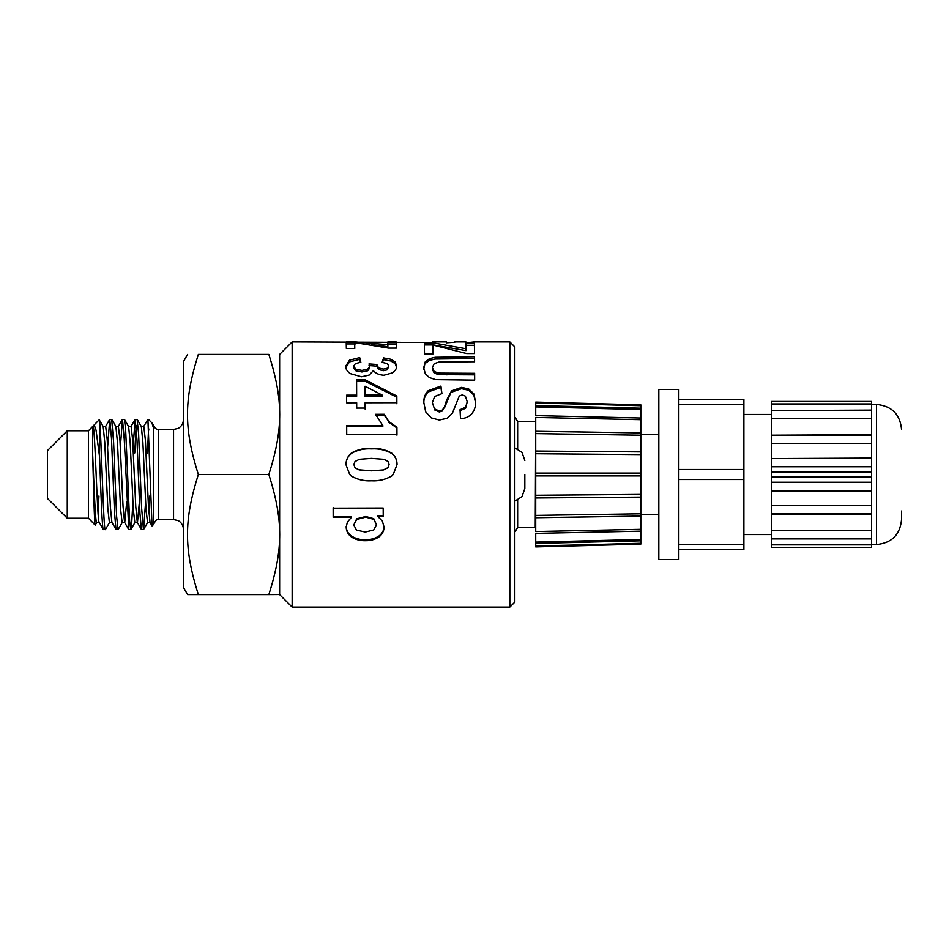 <?xml version="1.0" encoding="UTF-8"?>
<svg xmlns="http://www.w3.org/2000/svg" width="949" height="949" viewBox="0 0 949 949"><rect width="100%" height="100%" fill="white"/><g stroke="black" fill="none" stroke-linecap="round" stroke-linejoin="round"><path stroke-width="1.42" d="M109.562 522.413L105.469 529.483L103.405 529.601C102.124 531.001 100.843 490.669 99.562 456.742L96.063 430.241L94.603 425.959L93.737 425.496L92.907 426.457M105.339 529.601L105.339 529.601C103.417 533.089 101.484 435.555 99.562 421.617L99.562 456.742M88.482 430.763L88.482 518.237L67.26 518.237L47.45 498.415L47.45 450.585L67.26 430.763L88.482 430.763L92.682 426.457L92.682 455.105C94.022 485.069 95.363 523.943 96.703 522.543L99.325 522.543L103.405 529.601M122.267 522.413L118.174 529.483L116.11 529.601L111.887 522.413L110.345 506.576L107.237 439.921L105.683 426.457L103.133 426.457M118.044 529.589L116.608 516.28L113.607 442.364L111.697 419.399L109.752 419.399L111.484 438.177L114.426 511.487L115.98 529.483M107.628 447.074L109.752 419.399M132.884 501.914L131.614 524.773L130.891 529.495L128.827 529.601M130.76 529.601L129.61 520.989L125.612 428.936L124.402 419.399L122.48 419.399L124.236 439.162L128.827 529.554M120.345 447.062L122.468 419.399M145.588 501.926L143.619 529.459L141.401 529.483L137.308 522.413L135.766 506.576L132.658 439.921L131.104 426.457L128.554 426.457M143.465 529.601L141.615 507.988L138.613 433.847L137.119 419.411L135.197 419.399L137 440.229L139.942 513.421L141.401 529.483M136.146 425.603L134.746 452.981M133.05 447.074L135.173 419.399M137.249 419.517L141.342 426.587L142.884 442.448L145.992 509.091L147.546 522.543L150.096 522.543M148.851 512.768L149.776 496.019M124.533 419.505L128.625 426.576L130.179 442.448L133.275 509.091L134.829 522.543L137.38 522.543M137.463 522.543L139.408 501.914M143.797 426.457L145.363 439.909L148.471 506.564L150.025 522.413L152.042 525.912L147.914 419.399M111.816 419.505L115.908 426.576L117.462 442.4L120.57 509.079L122.124 522.543L124.663 522.543M124.746 522.508L126.703 501.891M93.393 425.733L99.194 419.778L103.204 426.587L104.758 442.436L107.866 509.091L109.408 522.543L111.958 522.543M115.837 426.457L118.4 426.457L119.942 439.826L123.038 506.268L124.58 522.377L128.673 529.447M98.02 512.768L98.945 496.019M67.26 430.763L67.26 518.237M198.329 594.596L268.864 594.596C283.324 548.676 283.324 520.42 268.864 474.5C283.324 428.58 283.324 400.324 268.864 354.404L198.329 354.404C183.881 354.404 183.881 354.404 198.329 354.404C183.881 354.404 183.881 354.404 198.329 354.404C183.881 400.324 183.881 428.58 198.329 474.5C183.881 520.42 183.881 548.676 198.329 594.596L187.605 594.596L183.56 587.585L183.56 361.415L187.605 354.404M158.542 519.542L158.542 429.458L173.548 429.458L173.548 519.542L158.542 519.542C157.214 518.581 155.541 520.254 153.536 524.536L152.042 525.912M158.542 429.458C158.863 429.648 154.462 429.79 153.536 424.464L153.536 524.536M198.329 474.5L268.864 474.5M279.635 594.525L268.864 594.596M92.682 426.955C94.9 414.784 97.118 525.224 99.325 522.543L99.325 522.543M143.667 426.576L147.89 419.399L148.471 431.202L148.851 428.948M268.864 354.404C283.324 354.404 283.324 354.404 268.864 354.404C283.324 354.404 283.324 354.404 268.864 354.404M148.471 419.399L151.982 423.029L153.536 428.224M148.471 431.19L147.463 452.981M92.682 455.105C93.548 485.639 94.39 525.793 95.208 525.141L96.845 522.424M99.277 419.802L99.562 421.617M88.482 518.237L95.197 525.117M292.15 607.111L279.635 594.596L279.635 354.404L292.15 341.889L292.15 607.111L509.827 607.111L509.827 341.889L474.358 341.889L465.84 342.826M509.827 607.111L514.821 602.105L514.821 346.895L509.827 341.889M535.722 421.083L535.26 527.537L517.644 527.537L517.644 500.147M517.644 448.853L517.644 421.463L514.821 416.955M383.598 469.85L387.999 467.596L389.102 464.512L387.975 461.428L384.001 459.328L371.462 458.391L359.374 459.304L354.985 461.534L353.906 464.619L355.021 467.715L359.007 469.814L371.498 470.775L383.598 469.921L387.999 467.703L389.102 464.512M432.78 342.47L292.15 341.889M454.82 342.233L446.315 342.814M435.152 357.275L474.547 356.753L474.571 361.747L439.114 361.996L434.191 363.669L432.341 367.477L434.12 371.427L438.45 373.099L474.63 373.313L474.666 380.134L435.638 379.636L429.351 377.56L425.259 373.645L423.705 367.678L425.33 361.593L429.612 358.627L435.152 357.275L435.152 359.042L474.547 358.532L474.547 356.753M345.602 366.267L349.481 360.157L359.683 357.607L360.845 362.269L355.424 363.562L353.562 366.219L355.828 369.173L361.913 370.418L367.631 369.208L369.742 366.385L369.007 363.906L376.824 364.475L378.532 367.892L383.301 369.114L387.322 368.2L388.817 365.863L387.097 363.514L382.103 362.376L383.586 357.903L390.846 359.244L395.128 361.901L396.706 366.006C396.753 368.568 395.258 370.869 392.234 372.921L383.918 375.235C379.102 374.938 375.59 373.396 373.372 370.62L369.268 375.045L361.522 376.789L350.288 373.621C347.192 371.403 345.638 368.947 345.602 366.267M396.931 427.216L396.955 434.559L346.717 434.701L346.682 425.662L382.838 425.567L375.531 414.298L384.226 414.274L388.912 421.641L396.931 427.216L396.955 435.164M371.534 448.486C378.876 448.023 385.662 449.612 391.901 453.254C395.342 456.184 397.062 459.933 397.05 464.488L393.218 474.5L391.901 475.864C385.674 479.589 378.876 481.226 371.534 480.799C364.179 481.262 357.37 479.648 351.106 475.947L349.707 474.5L345.958 464.642C346.005 459.874 347.868 455.971 351.533 452.934C357.69 449.494 364.357 448.011 371.534 448.486L371.534 448.877C378.876 448.426 385.662 449.992 391.901 453.575C395.342 456.457 397.062 460.146 397.05 464.642M356.682 402.779L346.61 402.803L346.587 395.175L356.646 395.152L356.587 379.754L364.985 379.73L396.836 396.041L396.86 402.684L365.116 402.756L365.128 408.058L356.694 408.082L356.682 402.779M354.772 348.449L346.338 348.461L346.219 341.901L355.329 341.901L387.868 344.712L387.797 341.96L396.267 341.96L396.374 348.081L388.521 348.093L354.689 342.565L354.772 348.449L354.689 342.565M333.17 517.347L333.146 508.166L383.182 508.023L383.218 516.588L377.892 516.6L382.34 521.025L384.072 527.134C383.954 531.049 382.317 534.263 379.149 536.802C375.104 539.53 370.513 540.823 365.377 540.693C360.122 540.859 355.412 539.578 351.249 536.849C348.01 534.334 346.326 531.108 346.183 527.169L347.358 522.128L351.438 517.288L333.17 517.347L333.146 507.656M423.823 402.495C423.598 397.987 425.045 394.049 428.165 390.703L440.929 386.065L441.914 393.621L434.654 396.516L432.353 402.566L434.44 408.841L439.28 410.988L442.293 410.075L444.452 406.919L446.611 400.075L451.522 390.917L461.582 387.37L468.747 388.995L473.824 393.859L475.603 401.878C475.852 406.279 474.488 410.371 471.511 414.155C468.545 417.014 464.88 418.521 460.502 418.675L460.028 409.683L465.568 407.251L467.24 401.818L465.401 396.16L462.293 394.879L459.257 396.089L452.376 413.23L447.311 418.201L439.34 420.039L431.285 417.892L425.674 411.866L423.823 402.495M432.91 354.036L424.488 354.048L424.357 342.933L433.479 342.921L466.018 348.722L465.947 343.313L474.417 343.313L474.524 353.55L466.671 353.562L432.827 344.997L432.91 354.036L432.827 344.997M382.186 395.092L365.045 386.231L365.08 395.128L382.186 395.092L382.186 396.291L365.08 396.326L365.08 395.128M376.48 524.761L373.752 519.328L365.709 517.158L356.682 519.471L353.787 524.987L356.48 530.076L365.27 532.057L373.728 529.969L376.48 524.761L373.752 518.652L365.709 516.505L365.709 517.158M424.357 344.914L433.479 344.914L433.479 342.921M433.479 344.914L466.018 350.62L466.018 348.722M465.947 345.294L474.417 345.294L474.417 343.313M474.417 345.294L474.512 353.55M423.823 403.586C423.598 399.138 425.045 395.27 428.165 391.973L440.929 387.394L440.929 386.065M428.165 391.973L428.165 390.703M440.929 387.394L441.76 393.645M434.44 408.841L432.353 402.566M434.44 409.838L439.28 411.949L439.28 410.988M439.28 411.949L442.293 411.047L442.293 410.075M442.293 411.047L444.452 406.919M444.452 407.94L451.522 390.917M451.522 392.174L461.582 388.687L461.582 387.37M461.582 388.687L468.747 390.288L468.747 388.995M468.747 390.288L473.824 395.069L473.824 393.859M473.824 395.069L475.603 402.981M460.028 410.668L465.568 408.272L465.568 407.251M465.568 408.272L467.24 401.818M373.752 518.652L373.752 519.328M365.709 516.505L356.682 518.783L356.682 519.471M356.682 518.783L353.787 524.987M383.218 515.948L377.892 515.971L377.892 516.6M384.072 526.339C383.954 530.194 382.317 533.362 379.149 535.865L379.149 536.802M379.149 535.865C375.104 538.546 370.513 539.827 365.377 539.684L365.377 540.693M365.377 539.684C360.122 539.862 355.412 538.593 351.249 535.9L351.249 536.849M351.249 535.9C348.01 533.433 346.326 530.254 346.183 526.375M333.17 516.695L351.438 516.647L351.438 517.288M346.219 343.906L355.329 343.906M355.329 342.625L355.329 341.901M371.747 344.665L387.868 346.67L387.868 344.712M387.797 343.953L396.267 343.953L396.267 341.96M396.267 343.953L396.35 348.081M365.045 386.231L365.08 396.326M346.587 396.374L356.646 396.35L356.646 395.152M356.587 381.19L364.985 381.166L364.985 379.73M364.985 381.166L396.836 397.228L396.836 396.041M396.836 397.228L396.86 403.764M365.128 409.066L365.116 402.756M393.218 474.5L391.901 475.864C385.674 479.506 378.876 481.131 371.534 480.704L371.534 480.799M371.534 480.704C364.179 481.167 357.37 479.577 351.106 475.923L349.707 474.512M345.958 464.796C346.005 460.087 347.868 456.244 351.533 453.266L351.533 452.934M351.533 453.266C357.69 449.873 364.357 448.414 371.534 448.877M355.021 467.715L353.906 464.619M355.021 467.821L359.007 469.814M359.007 469.885L371.498 470.823L383.598 469.921M346.682 426.409L382.838 426.303L382.838 425.567M375.531 415.211L384.226 415.188L384.226 414.274M384.226 415.188L388.912 421.641M388.912 422.435L396.931 427.928M345.602 367.904L349.481 361.877L359.683 359.363L359.683 357.607M349.481 361.877L349.481 360.157M359.683 359.363L360.442 362.304M355.828 369.173L355.828 370.762L353.562 367.856L353.562 366.219M355.828 370.762L361.913 371.984L361.913 370.418M361.913 371.984L367.631 370.798L367.631 369.208M367.631 370.798L369.742 368.022L369.742 366.385M369.007 365.567L376.824 366.136L376.824 364.475M376.824 366.136L378.532 369.505L378.532 367.892M378.532 369.505L383.301 370.703L383.301 369.114M383.301 370.703L387.322 369.813L387.322 368.2M387.322 369.813L388.817 365.863M382.637 362.423L383.586 357.903M383.586 359.671L390.846 360.988L390.846 359.244M390.846 360.988L395.128 363.597L395.128 361.901M395.128 363.597L396.706 367.643M474.547 358.532L474.559 361.747M434.12 371.427L434.12 372.981L432.341 369.09L432.341 367.477M434.12 372.981L438.45 374.63L438.45 373.099M438.45 374.63L474.63 374.843L474.63 373.313M474.63 374.843L474.654 380.134M423.705 369.291L425.33 361.593M425.33 363.301L429.612 360.383L429.612 358.627M429.612 360.383L435.152 359.042M524.833 474.5L524.833 488.51L524.833 474.5M871.526 547.371L871.526 544.868L771.442 544.868L771.442 547.371L871.526 547.371L771.442 547.371M771.442 544.868L771.442 538.902L871.526 538.902L871.526 544.868M871.526 403.942L871.526 401.439L771.442 401.439L771.442 403.942L871.526 403.942L871.526 466.742L771.442 466.742L771.442 477.003L871.526 477.003L871.526 538.902M871.526 477.003L871.526 471.997L771.442 471.997M871.526 466.742L871.526 471.997M743.886 549.566L678.832 549.566L743.886 549.566L743.886 544.56L678.832 544.56M678.832 404.44L743.886 404.44L743.886 399.434L678.832 399.434M743.886 404.44L743.886 469.494L678.832 469.494M678.832 479.506L743.886 479.506L743.886 469.494M743.886 479.506L743.886 544.56M678.832 400.276L678.832 559.566L658.82 559.566L658.82 389.434L678.832 389.434L678.832 400.276M871.526 530.242L771.442 530.242L771.442 538.391L871.526 538.391M771.442 530.242L771.442 514.311L871.526 514.311M871.526 505.651L771.442 505.651L771.442 513.812L871.526 513.812M771.442 505.651L771.442 490.918L871.526 490.918M871.526 482.258L771.442 482.258L771.442 490.419L871.526 490.419M771.442 482.258L771.442 477.003M771.442 466.742L771.442 458.581L871.526 458.581M771.442 458.581L871.526 458.082M771.442 458.082L771.442 443.349L871.526 443.349M771.442 443.349L771.442 435.188L871.526 435.188M771.442 435.188L871.526 434.689M771.442 434.689L771.442 418.758L871.526 418.758M771.442 418.758L771.442 410.609L871.526 410.609M771.442 410.609L871.526 410.098M771.442 403.942L771.442 410.098M640.8 514.536L658.82 514.536M901.55 511.025L901.55 519.542C900.067 534.738 891.728 543.077 876.532 544.56L876.532 404.44C891.728 405.923 900.067 414.262 901.55 429.458M871.526 544.56L876.532 544.56M743.886 534.548L771.442 534.548M535.722 415.781L535.722 402.091L535.722 402.957L640.8 405.709L640.8 409.517L535.722 406.896L535.722 406.018M640.8 516.126L640.8 529.317L535.722 531.547L535.722 431.273L640.812 432.898L535.722 431.297L535.722 417.453L640.8 419.683L640.8 409.517M640.8 529.317L640.8 539.483L535.722 542.104L535.722 543.445L535.722 533.219M640.8 539.483L640.8 543.291L535.722 546.043L535.722 546.909L535.722 542.982M640.8 513.789L640.8 516.102L535.722 517.727L535.722 515.402L640.8 513.789L640.8 473.077L535.722 473.077L535.722 475.923L640.8 475.923M640.8 497.11L535.722 497.964L535.722 495.259L640.8 494.405M640.8 451.89L640.8 454.595L535.722 453.741L535.722 451.036L640.8 451.89L640.8 419.683M640.8 435.211L535.722 433.598L535.722 431.297M640.8 418.011L535.734 415.615M640.8 473.077L640.8 454.595M640.8 543.291L640.8 544.157L535.746 546.909M535.746 402.091L640.824 404.843L640.8 405.709M535.722 517.703L640.8 516.09M446.611 401.202L446.611 400.075M447.845 358.568L447.845 356.8M446.943 374.891L446.943 373.36M141.259 426.457L143.809 426.457M173.548 519.542L177.949 520.562C177.819 520.349 182.92 522.46 183.56 529.542M173.548 429.458L177.949 428.438C177.819 428.651 182.92 426.54 183.56 419.458M109.621 419.517L105.541 426.587M122.338 419.505L118.245 426.576M135.055 419.505L130.962 426.576M134.983 522.424L130.891 529.495M147.688 522.424L143.596 529.495M153.536 425.71L151.982 423.029M517.644 527.537L514.821 532.045M465.888 341.889L454.796 341.889M446.362 341.889L432.744 341.889M535.26 421.463L517.644 421.463M514.821 501.167L522.033 496.576L524.833 488.51M514.821 447.833L522.033 452.424L524.833 460.49M658.82 434.464L640.8 434.464M876.532 404.44L871.526 404.44M771.442 414.452L743.886 414.452M535.746 405.555L640.824 408.177M535.734 533.385L640.824 531.155M535.746 543.445L640.824 540.823"/></g></svg>
